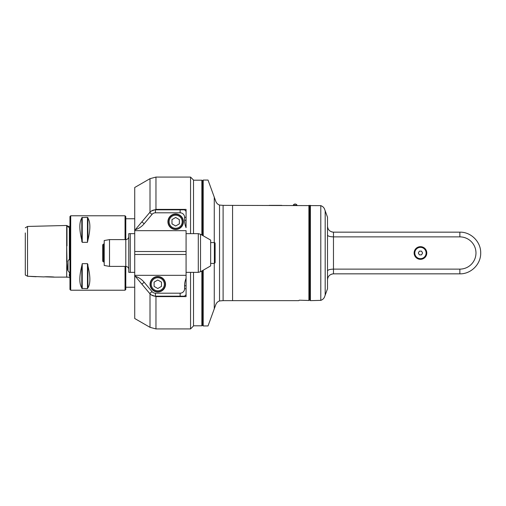 <?xml version="1.0" encoding="UTF-8"?>
<svg xmlns="http://www.w3.org/2000/svg" width="506" height="506" viewBox="0 0 506 506"><rect width="100%" height="100%" fill="white"/><g stroke="black" fill="none" stroke-linecap="round" stroke-linejoin="round"><path stroke-width="0.76" d="M152.015 291.601L149.732 293.512L135.254 276.257A19.354 19.354 0 0 1 144.159 282.247L152.015 291.601A4.465 4.465 0 0 0 155.437 293.195L180.13 293.195L180.13 296.174L184.595 296.174L186.081 294.682L186.081 288.73L186.081 296.605L155.962 296.605L151.224 294.871M151.224 211.129L155.962 209.395L186.081 209.395L186.081 217.27L186.081 211.318L184.595 209.826L155.437 209.826A7.445 7.445 0 0 0 149.732 212.488L134.9 230.167A0.746 0.746 0 0 0 134.722 230.641L134.722 187.498L150.01 178.669L150.01 212.172M149.403 212.874L140.01 224.069M140.01 281.931L149.403 293.126M155.962 209.395L155.962 177.075L190.553 177.075L190.553 233.645M190.553 272.354L190.553 328.925L155.962 328.925L155.962 296.605M186.081 227.694L186.081 220.249L184.595 220.249A19.354 19.354 0 0 0 186.081 227.694L186.081 217.27L184.595 217.27L184.595 220.249M190.553 177.075L193.526 180.054L193.526 233.645M193.526 272.354L193.526 325.946L190.553 328.925M150.01 293.828L150.01 327.331L134.722 318.502L134.722 275.359A0.746 0.746 0 0 0 134.9 275.833L135.254 276.257M27.533 227.067L27.533 276.251L44.205 276.921C44.06 276.599 54.401 276.826 54.256 277.143L45.205 276.839M25.3 227.814L27.533 226.448L66.684 225.467L66.684 227.194M36.09 276.744L27.533 276.251L25.332 275.043M54.256 277.143L67.867 277.111M66.684 272.07L66.684 240.508M66.684 240.432L66.684 243.373M66.684 239.528L66.684 227.485M66.684 241.172L66.684 225.467M66.684 238.003L66.684 239.566M66.684 240.28L66.684 240.831M66.684 231.647L66.684 233.93M66.684 236.422L66.684 237.194M66.684 230.635L66.684 231.742M66.684 230.515L66.684 228.314M66.684 227.89L66.684 227.51M66.684 229.945L66.684 229.509M66.684 237.339L66.684 234.24M66.684 256.188L66.684 247.156M66.982 261.931L66.684 245.796M66.982 245.903L66.982 225.79L67.5 225.79L68.019 226.796L69.664 227.909L69.664 227.403M66.684 263.79L66.684 269.262M69.961 279.888L69.664 272.879L68.019 270.78C67.349 270.09 67.349 267.136 68.019 261.918C68.139 260.413 68.588 259.679 69.366 259.717L69.366 227.687M69.664 227.909L69.366 259.717M68.019 226.789C67.361 225.499 67.361 225.499 68.019 226.796M70.707 215.784L70.707 290.216L69.961 289.476L69.961 216.524L70.707 215.784L125.045 215.784L125.045 239.604M125.045 266.396L125.045 290.216L70.707 290.216M82.244 263.658L87.456 263.658L87.456 288.66L81.795 288.369L82.244 288.66L82.244 263.658L81.795 265.871C79.183 276.428 79.183 283.777 81.795 287.92L81.795 288.369M87.905 265.871C90.517 276.428 90.517 283.777 87.905 287.92L87.905 264.581L87.456 263.658M87.456 288.66L87.905 287.92M81.795 217.631L87.456 217.34L87.905 218.08C90.517 222.223 90.517 229.572 87.905 240.129L87.456 242.342L82.244 242.342L81.795 241.419L82.244 242.342L82.244 217.34L81.795 218.08C79.183 222.223 79.183 229.572 81.795 240.129L81.795 241.419M87.905 217.631L87.456 217.34L87.456 242.342M125.045 215.784L125.792 216.524L125.792 239.604C127.601 239.427 128.594 238.434 128.771 236.625L128.771 269.375C128.594 267.566 127.601 266.573 125.792 266.396L125.792 289.476L125.045 290.216M125.792 287.244L134.722 287.244M81.795 287.92L81.795 265.871M87.905 218.08L87.905 240.129M81.795 218.08L81.795 240.129M69.366 274.024L69.366 275.941L69.366 274.024M69.664 272.317L69.664 272.867M26.375 275.612L27.495 276.232M25.3 275.024L25.3 232.943L25.3 275.024M149.732 293.512A7.445 7.445 0 0 0 155.437 296.174L155.437 293.195M180.13 296.174L155.437 296.174M186.081 275.334L134.722 275.334L134.722 230.666L186.081 230.666L186.081 288.73L184.595 288.73L184.595 285.751A19.354 19.354 0 0 1 186.081 278.306M184.595 217.27A4.465 4.465 0 0 0 180.13 212.805L155.437 212.805A4.465 4.465 0 0 0 152.015 214.399L144.159 223.753A19.354 19.354 0 0 1 135.254 229.743M183.406 221.736A7.742 7.742 0 0 1 171.793 228.44A7.742 7.742 0 0 1 171.793 215.031A7.742 7.742 0 0 1 183.406 221.736M180.13 293.195A4.465 4.465 0 0 0 184.595 288.73M165.538 284.264A7.742 7.742 0 0 1 153.925 290.969A7.742 7.742 0 0 1 153.925 277.56A7.742 7.742 0 0 1 165.538 284.264M150.352 284.264A7.445 7.445 0 0 0 161.522 290.71A7.445 7.445 0 0 0 161.522 277.819A7.445 7.445 0 0 0 150.352 284.264A7.445 7.445 0 0 0 161.522 290.71A7.445 7.445 0 0 0 161.522 277.819A7.445 7.445 0 0 0 150.352 284.264M154.109 282.133L154.109 286.39L157.796 288.521L161.484 286.39L161.484 282.133L157.796 280.008L154.109 282.133M134.722 272.354L128.771 272.354L128.771 233.645L134.722 233.645M109.517 239.604L109.517 266.396L125.792 266.396L125.792 239.604L109.517 239.604L104.204 240.54L104.204 265.46L109.517 266.396M168.22 221.736A7.445 7.445 0 0 0 179.383 228.181A7.445 7.445 0 0 0 179.383 215.29A7.445 7.445 0 0 0 168.22 221.736A7.445 7.445 0 0 0 179.383 228.181A7.445 7.445 0 0 0 179.383 215.29A7.445 7.445 0 0 0 168.22 221.736M171.977 219.61L171.977 223.867L175.664 225.992L179.352 223.867L179.352 219.61L175.664 217.479L171.977 219.61M200.521 234.246L210.648 240.091L210.648 265.909L200.521 271.754L200.521 234.246L198.289 233.645L198.289 272.354L200.521 271.754M214.373 242.576L214.373 263.424L215.113 262.677L215.113 243.323A0.746 0.746 0 0 0 214.373 242.576L210.648 242.576M104.204 261.931L103.458 261.931L103.458 244.069L104.204 244.069M103.458 261.931L102.712 261.191L102.712 244.809L103.458 244.069M281.734 205.36L269.084 205.36M223.108 300.64L298.78 300.64L299.229 300.191L309.052 300.488L309.653 299.894L310.393 300.64L320.791 300.368C322.701 299.666 323.979 298.445 324.612 296.725L327.515 288.743L327.515 217.257L324.612 209.275C324.017 207.586 322.739 206.372 320.791 205.632L223.108 205.36L223.108 300.64L219.528 300.943C217.82 301.532 216.581 302.733 215.822 304.555L208.036 325.946L203.203 325.946L203.203 270.204M203.203 235.796L203.203 180.054L208.036 180.054L215.822 201.445C216.6 203.279 217.833 204.487 219.528 205.056L223.108 205.36M202.463 235.366L202.463 180.794L203.203 180.054M203.203 325.946L202.463 325.206L202.463 270.634M201.862 270.976L201.862 325.801L193.526 325.801M202.463 180.794L201.862 180.199L201.862 235.024M308.907 205.36L308.907 300.488M309.653 299.894L309.653 205.36M310.393 300.64L310.393 205.36M327.515 279.799C327.806 276.244 329.792 274.258 333.473 273.841L459.859 273.841C470.985 274.132 480.985 264.126 480.7 253C480.985 241.874 470.985 231.868 459.859 232.159L333.473 232.159C329.792 231.742 327.806 229.756 327.515 226.201M331.348 231.767L332.809 232.121M331.348 274.233L332.809 273.879M327.515 235.056C327.818 236.125 329.804 236.732 333.473 236.878L459.859 236.878A16.122 16.122 0 0 1 475.975 253A16.122 16.122 0 0 1 459.859 269.122L333.473 269.122C329.804 269.268 327.818 269.875 327.515 270.944M426.786 253A6.325 6.325 0 0 1 417.292 258.477A6.325 6.325 0 0 1 417.292 247.523A6.325 6.325 0 0 1 426.786 253M420.461 258.952A5.952 5.952 0 0 0 425.616 250.021A5.952 5.952 0 0 0 415.299 250.021A5.952 5.952 0 0 0 420.461 258.952A5.952 5.952 0 0 0 425.616 250.021A5.952 5.952 0 0 0 415.299 250.021A5.952 5.952 0 0 0 420.461 258.952M419.385 254.86L418.31 253L419.385 251.14L421.53 251.14L422.605 253L421.53 254.86L419.385 254.86M295.137 205.164L296.997 205.164A2.087 2.087 0 0 0 293.271 205.164L295.137 205.164M68.019 261.918L68.019 270.78M69.366 236.182L69.366 242.21M141.882 284.157L144.159 282.247M149.732 212.488L152.015 214.399M155.437 212.805L155.437 209.826M144.159 223.753L141.882 221.843M186.081 254.486L134.722 254.486M134.722 251.514L186.081 251.514M184.595 285.751L186.081 285.751M151.25 284.264A6.553 6.553 0 0 0 161.072 289.938A6.553 6.553 0 0 0 161.072 278.591A6.553 6.553 0 0 0 151.25 284.264M130.257 272.354L130.257 233.645M180.13 209.826L180.13 212.805M169.112 221.736A6.553 6.553 0 0 0 178.941 227.409A6.553 6.553 0 0 0 178.941 216.062A6.553 6.553 0 0 0 169.112 221.736M219.528 300.943L219.528 205.056M214.266 197.176L214.266 242.576M214.266 263.424L214.266 308.824M232.577 300.64L232.577 205.36M320.791 205.632L320.791 300.368M325.187 295.137L325.187 210.863M333.473 273.841L333.473 232.159M459.859 269.122L459.859 273.841M459.859 232.159L459.859 236.878M420.461 258.655A5.655 5.655 0 0 0 425.356 250.173A5.655 5.655 0 0 0 415.559 250.173A5.655 5.655 0 0 0 420.461 258.655M150.01 178.669L155.962 177.075M150.01 327.331L155.962 328.925M66.684 267.32L66.684 267.769M66.684 268.433L66.684 269.173M66.684 271.305L66.684 277.263M66.982 277.111L69.657 277.351M68.019 226.302L69.961 226.441M134.722 218.756L125.792 218.756M186.081 272.354L198.289 272.354M186.081 233.645L198.289 233.645M210.648 263.424L214.373 263.424M202.463 325.206L201.862 325.801M201.862 180.199L193.526 180.199M293.271 205.164L293.271 205.164A2.087 2.087 0 0 1 295.137 204.019"/></g></svg>
